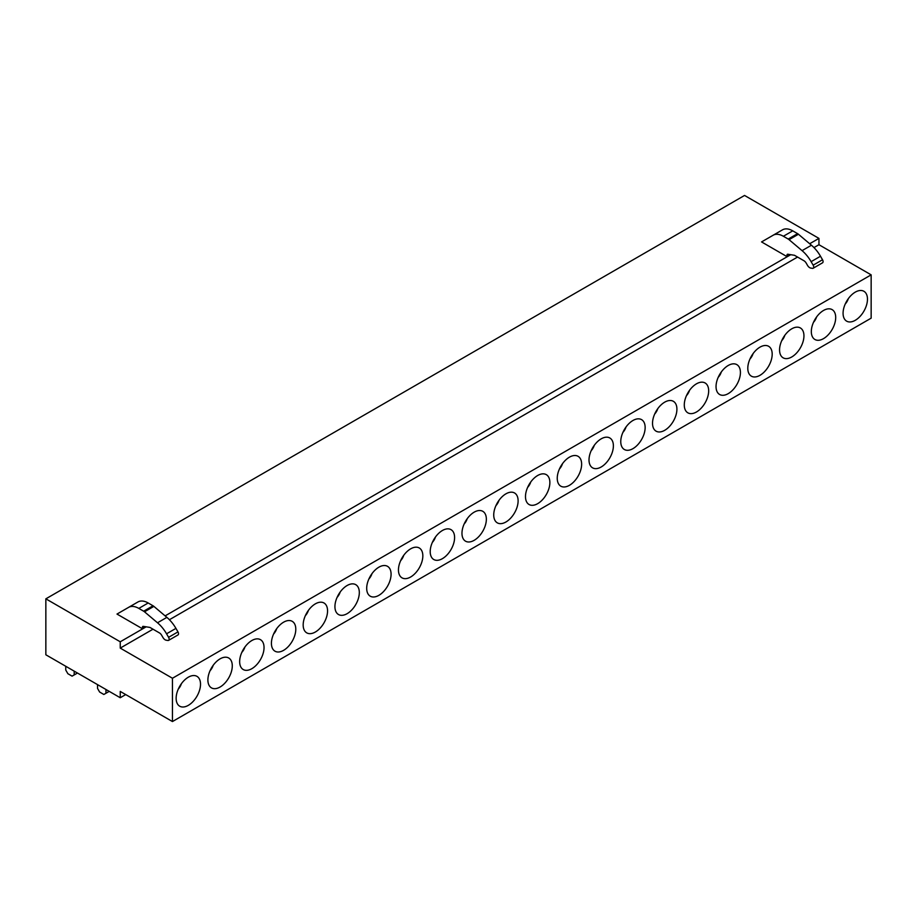 <?xml version="1.0" encoding="UTF-8"?>
<svg xmlns="http://www.w3.org/2000/svg" width="917" height="917" viewBox="0 0 917 917"><rect width="100%" height="100%" fill="white"/><g stroke="black" fill="none" stroke-linecap="round" stroke-linejoin="round"><path stroke-width="1.38" d="M871.15 274.848L818.95 244.713L818.95 238.397L744.547 195.447L45.85 598.835L45.85 654.784L120.242 697.734L120.242 691.418L172.453 721.553L172.453 678.248L871.15 274.848L871.15 318.165L172.453 721.553M865.969 306.794A17.24 9.949 -60 0 1 854.862 320.526A17.24 9.949 -60 0 1 844.202 318.52A17.24 9.949 -60 0 1 844.568 305.648A17.24 9.949 -60 0 1 860.387 290.483A17.24 9.949 -60 0 1 865.969 306.794M812.817 323.976A17.24 9.949 -60 0 1 828.636 308.823A17.24 9.949 -60 0 1 834.206 325.122A17.24 9.949 -60 0 1 823.111 338.854A17.24 9.949 -60 0 1 812.451 336.848A17.24 9.949 -60 0 1 812.817 323.976M781.055 342.316A17.24 9.949 -60 0 1 796.873 327.163A17.24 9.949 -60 0 1 802.455 343.462A17.24 9.949 -60 0 1 791.348 357.194A17.24 9.949 -60 0 1 780.688 355.188A17.24 9.949 -60 0 1 781.055 342.316M749.292 360.656A17.24 9.949 -60 0 1 765.11 345.491A17.24 9.949 -60 0 1 770.693 361.802A17.24 9.949 -60 0 1 759.585 375.534A17.24 9.949 -60 0 1 748.925 373.528A17.24 9.949 -60 0 1 749.292 360.656M717.53 378.985A17.24 9.949 -60 0 1 733.359 363.831A17.24 9.949 -60 0 1 738.93 380.131A17.24 9.949 -60 0 1 727.823 393.863A17.24 9.949 -60 0 1 717.174 391.857A17.24 9.949 -60 0 1 717.53 378.985M685.778 397.325A17.24 9.949 -60 0 1 701.597 382.171A17.24 9.949 -60 0 1 707.179 398.471A17.24 9.949 -60 0 1 696.072 412.203A17.24 9.949 -60 0 1 685.412 410.197A17.24 9.949 -60 0 1 685.778 397.325M654.016 415.665A17.24 9.949 -60 0 1 669.834 400.5A17.24 9.949 -60 0 1 675.416 416.811A17.24 9.949 -60 0 1 664.309 430.532A17.24 9.949 -60 0 1 653.649 428.537A17.24 9.949 -60 0 1 654.016 415.665M622.253 433.993A17.24 9.949 -60 0 1 638.072 418.84A17.24 9.949 -60 0 1 643.654 435.139A17.24 9.949 -60 0 1 632.547 448.872A17.24 9.949 -60 0 1 621.898 446.866A17.24 9.949 -60 0 1 622.253 433.993M590.502 452.333A17.24 9.949 -60 0 1 606.32 437.18A17.24 9.949 -60 0 1 611.891 453.479A17.24 9.949 -60 0 1 600.795 467.212A17.24 9.949 -60 0 1 590.135 465.206A17.24 9.949 -60 0 1 590.502 452.333M558.74 470.673A17.24 9.949 -60 0 1 574.558 455.508A17.24 9.949 -60 0 1 580.14 471.808A17.24 9.949 -60 0 1 569.033 485.54A17.24 9.949 -60 0 1 558.373 483.546A17.24 9.949 -60 0 1 558.74 470.673M526.977 489.002A17.24 9.949 -60 0 1 542.795 473.848A17.24 9.949 -60 0 1 548.377 490.148A17.24 9.949 -60 0 1 537.27 503.88A17.24 9.949 -60 0 1 526.61 501.874A17.24 9.949 -60 0 1 526.977 489.002M495.226 507.342A17.24 9.949 -60 0 1 511.044 492.177A17.24 9.949 -60 0 1 516.615 508.488A17.24 9.949 -60 0 1 505.519 522.22A17.24 9.949 -60 0 1 494.859 520.214A17.24 9.949 -60 0 1 495.226 507.342M463.463 525.682A17.24 9.949 -60 0 1 479.282 510.517A17.24 9.949 -60 0 1 484.864 526.817A17.24 9.949 -60 0 1 473.757 540.549A17.24 9.949 -60 0 1 463.096 538.554A17.24 9.949 -60 0 1 463.463 525.682M431.701 544.01A17.24 9.949 -60 0 1 447.519 528.857A17.24 9.949 -60 0 1 453.101 545.157A17.24 9.949 -60 0 1 441.994 558.889A17.24 9.949 -60 0 1 431.334 556.883A17.24 9.949 -60 0 1 431.701 544.01M399.95 562.35A17.24 9.949 -60 0 1 415.768 547.185A17.24 9.949 -60 0 1 421.339 563.496A17.24 9.949 -60 0 1 410.231 577.229A17.24 9.949 -60 0 1 399.583 575.223A17.24 9.949 -60 0 1 399.95 562.35M368.187 580.69A17.24 9.949 -60 0 1 384.005 565.525A17.24 9.949 -60 0 1 389.587 581.825A17.24 9.949 -60 0 1 378.48 595.557A17.24 9.949 -60 0 1 367.82 593.563A17.24 9.949 -60 0 1 368.187 580.69M336.424 599.019A17.24 9.949 -60 0 1 352.243 583.865A17.24 9.949 -60 0 1 357.825 600.165A17.24 9.949 -60 0 1 346.718 613.897A17.24 9.949 -60 0 1 336.058 611.891A17.24 9.949 -60 0 1 336.424 599.019M304.662 617.359A17.24 9.949 -60 0 1 320.48 602.194A17.24 9.949 -60 0 1 326.062 618.505A17.24 9.949 -60 0 1 314.955 632.237A17.24 9.949 -60 0 1 304.306 630.231A17.24 9.949 -60 0 1 304.662 617.359M272.911 635.687A17.24 9.949 -60 0 1 288.729 620.534A17.24 9.949 -60 0 1 294.3 636.834A17.24 9.949 -60 0 1 283.204 650.566A17.24 9.949 -60 0 1 272.544 648.56A17.24 9.949 -60 0 1 272.911 635.687M241.148 654.027A17.24 9.949 -60 0 1 256.966 638.874A17.24 9.949 -60 0 1 262.549 655.174A17.24 9.949 -60 0 1 251.441 668.906A17.24 9.949 -60 0 1 240.781 666.9A17.24 9.949 -60 0 1 241.148 654.027M209.385 672.367A17.24 9.949 -60 0 1 225.204 657.202A17.24 9.949 -60 0 1 230.786 673.514A17.24 9.949 -60 0 1 219.679 687.246A17.24 9.949 -60 0 1 209.019 685.24A17.24 9.949 -60 0 1 209.385 672.367M177.634 690.696A17.24 9.949 -60 0 1 193.453 675.542A17.24 9.949 -60 0 1 199.023 691.842A17.24 9.949 -60 0 1 187.928 705.574A17.24 9.949 -60 0 1 177.268 703.568A17.24 9.949 -60 0 1 177.634 690.696M45.85 598.835L120.242 641.785L120.242 648.101L172.453 678.248M818.95 238.397L809.688 243.739M790.718 254.697L165.129 615.88M146.158 626.827L120.242 641.785M761.557 241.928L786.992 256.622L786.992 255.121A1.765 1.02 -120 0 1 787.359 254.307A1.765 1.02 -120 0 1 787.818 254.238L794.5 255.293L803.991 260.772A4.425 2.556 -120 0 1 806.203 263.11L807.499 265.357A4.425 2.556 -120 0 0 810.777 268.085L812.462 268.349A2.648 1.536 -120 0 0 813.15 268.245A2.648 1.536 -120 0 0 813.15 265.173L811.121 261.666L820.497 256.244A26.524 15.314 60 0 0 811.442 245.229L798.432 234.248A5.307 3.06 -120 0 0 797.584 233.652L792.746 230.855A20.518 11.841 60 0 0 782.488 229.846L761.557 241.928M790.408 254.651L786.992 256.622M145.849 626.781L142.433 628.753L142.433 627.251A1.765 1.02 -120 0 1 142.8 626.449A1.765 1.02 -120 0 1 143.258 626.368L149.941 627.423L159.432 632.913A4.425 2.556 -120 0 1 161.644 635.24L162.939 637.487A4.425 2.556 -120 0 0 166.218 640.215L167.903 640.479A2.648 1.536 -120 0 0 168.59 640.375A2.648 1.536 -120 0 0 168.59 637.315L166.562 633.796L175.938 628.386A26.524 15.314 60 0 0 166.883 617.37L153.873 606.378A5.307 3.06 -120 0 0 153.024 605.782L148.187 602.985A20.518 11.841 60 0 0 137.928 601.976L116.998 614.069L142.433 628.753M125.721 694.582L120.242 697.734M818.95 244.713L813.975 247.579M797.561 257.058L169.416 619.72M153.001 629.2L120.242 648.101M813.15 268.245L822.526 262.824A2.648 1.536 -120 0 0 822.526 259.763L820.497 256.244M782.488 229.846L773.111 235.256A20.518 11.841 60 0 1 783.37 236.265L792.746 230.855M811.442 245.229L802.066 250.65L789.056 239.669A5.307 3.06 -120 0 0 788.207 239.062L783.37 236.265M802.066 250.65A26.524 15.314 60 0 1 811.121 261.666M168.59 640.375L177.967 634.965A2.648 1.536 -120 0 0 177.967 631.893L175.938 628.386M137.928 601.976L128.552 607.386A20.518 11.841 60 0 1 138.811 608.407L148.187 602.985M166.883 617.37L157.506 622.781L144.496 611.799A5.307 3.06 -120 0 0 143.648 611.203L138.811 608.407M157.506 622.781A26.524 15.314 60 0 1 166.562 633.796M845.245 303.997A8.62 4.975 120 0 0 848.122 299.286A8.62 4.975 120 0 0 848.34 298.644M813.482 322.337A8.62 4.975 120 0 0 816.359 317.626A8.62 4.975 120 0 0 816.577 316.984M781.72 340.677A8.62 4.975 120 0 0 784.597 335.954A8.62 4.975 120 0 0 784.814 335.313M749.968 359.005A8.62 4.975 120 0 0 752.834 354.294A8.62 4.975 120 0 0 753.063 353.653M718.206 377.345A8.62 4.975 120 0 0 721.083 372.634A8.62 4.975 120 0 0 721.301 371.981M686.443 395.685A8.62 4.975 120 0 0 689.32 390.963A8.62 4.975 120 0 0 689.538 390.321M654.692 414.014A8.62 4.975 120 0 0 657.558 409.303A8.62 4.975 120 0 0 657.787 408.661M622.93 432.354A8.62 4.975 120 0 0 625.807 427.631A8.62 4.975 120 0 0 626.024 426.99M591.167 450.694A8.62 4.975 120 0 0 594.044 445.971A8.62 4.975 120 0 0 594.262 445.33M559.416 469.023A8.62 4.975 120 0 0 562.281 464.311A8.62 4.975 120 0 0 562.499 463.67M527.653 487.363A8.62 4.975 120 0 0 530.53 482.64A8.62 4.975 120 0 0 530.748 481.998M495.891 505.691A8.62 4.975 120 0 0 498.768 500.98A8.62 4.975 120 0 0 498.986 500.338M464.128 524.031A8.62 4.975 120 0 0 467.005 519.32A8.62 4.975 120 0 0 467.223 518.678M432.377 542.371A8.62 4.975 120 0 0 435.243 537.649A8.62 4.975 120 0 0 435.472 537.007M400.614 560.7A8.62 4.975 120 0 0 403.491 555.989A8.62 4.975 120 0 0 403.709 555.347M368.852 579.04A8.62 4.975 120 0 0 371.729 574.329A8.62 4.975 120 0 0 371.947 573.687M337.101 597.38A8.62 4.975 120 0 0 339.966 592.657A8.62 4.975 120 0 0 340.196 592.015M305.338 615.708A8.62 4.975 120 0 0 308.215 610.997A8.62 4.975 120 0 0 308.433 610.355M273.575 634.048A8.62 4.975 120 0 0 276.453 629.337A8.62 4.975 120 0 0 276.67 628.695M241.824 652.388A8.62 4.975 120 0 0 244.69 647.666A8.62 4.975 120 0 0 244.908 647.024M210.062 670.717A8.62 4.975 120 0 0 212.939 666.006A8.62 4.975 120 0 0 213.157 665.364M178.299 689.057A8.62 4.975 120 0 0 181.176 684.346A8.62 4.975 120 0 0 181.394 683.692M76.707 672.597L76.707 673.479L74.197 674.923L74.197 671.152M74.197 674.923L72.088 676.138L67.869 673.708L65.76 670.052L65.76 666.281M108.458 690.925L108.458 691.819L105.959 693.263L105.959 689.492M105.959 693.263L103.85 694.478L99.632 692.037L97.523 688.392L97.523 684.609M822.526 259.763L813.15 265.173M788.368 254.33L786.992 255.121M797.584 233.652L788.207 239.062M798.432 234.248L789.056 239.669M177.967 631.893L168.59 637.315M143.809 626.46L142.433 627.251M153.024 605.782L143.648 611.203M153.873 606.378L144.496 611.799"/></g></svg>
